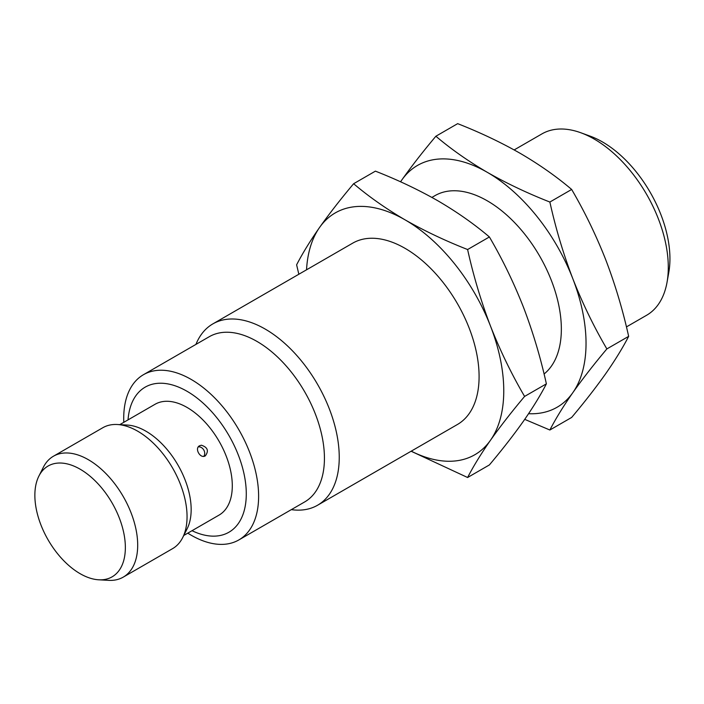 <?xml version="1.0" encoding="UTF-8"?>
<svg xmlns="http://www.w3.org/2000/svg" width="704" height="704" viewBox="0 0 704 704"><rect width="100%" height="100%" fill="white"/><g stroke="black" fill="none" stroke-linecap="round" stroke-linejoin="round"><path stroke-width="1.06" d="M317.557 505.243L457.406 424.503A104.702 60.447 -120 0 0 473.458 340.604A104.702 60.447 -120 0 0 405.055 248.336A104.702 60.447 -120 0 0 352.704 243.153L212.854 323.893A104.702 60.447 60 0 1 265.206 329.076A104.702 60.447 60 0 1 333.608 421.344A104.702 60.447 60 0 1 317.557 505.243A104.702 60.447 60 0 1 291.324 509.643M195.932 344.406A104.702 60.447 60 0 1 212.854 323.893M306.53 269.808A139.603 80.599 60 0 1 319.563 227.471A139.603 80.599 60 0 1 405.055 219.842A139.603 80.599 60 0 1 490.538 326.19A139.603 80.599 60 0 1 490.538 440.176A139.603 80.599 60 0 1 411.233 451.158M123.798 422.321A95.401 55.079 60 0 1 143.466 374.695L209.282 336.697A95.401 55.079 60 0 1 256.978 341.422A95.401 55.079 60 0 1 319.299 425.489A95.401 55.079 60 0 1 304.674 501.934L238.867 539.924A95.401 55.079 60 0 1 187.783 533.148M411.11 451.229L467.606 477.506C473.44 466.18 481.087 453.737 490.538 440.176C500.254 426.474 511.606 411.893 524.594 396.422C511.606 374.229 500.254 350.821 490.538 326.19C481.087 301.418 473.44 275.862 467.606 249.533C445.192 240.733 424.345 230.833 405.055 219.842C386.012 208.701 368.861 196.662 353.619 183.726C340.622 199.188 329.27 213.77 319.563 227.471C310.103 241.032 302.456 253.484 296.622 264.81L298.839 274.243M143.466 374.695A95.401 55.079 60 0 1 191.162 379.421A95.401 55.079 60 0 1 253.484 463.487A95.401 55.079 60 0 1 238.867 539.924M524.594 396.422L546.383 383.847C540.558 395.173 532.91 407.616 523.45 421.177C513.744 434.887 502.392 449.469 489.394 464.93L467.606 477.506M467.606 249.533L489.394 236.958C502.392 259.151 513.744 282.559 523.45 307.19C532.91 331.962 540.558 357.518 546.383 383.847M353.619 183.726L375.408 171.142C397.813 179.942 418.669 189.842 437.958 200.842C457.002 211.974 474.144 224.013 489.394 236.958M128.031 419.874A83.767 48.365 60 0 1 187.053 391.292A83.767 48.365 60 0 1 246.233 490.987A83.767 48.365 60 0 1 192.016 530.702M183.762 535.471L219.05 515.099A63.985 36.942 -120 0 0 228.853 463.83A63.985 36.942 -120 0 0 187.053 407.44A63.985 36.942 -120 0 0 155.065 404.272L119.777 424.644M38.87 476.124L43.349 467.262A69.802 40.304 60 0 1 53.434 456.227L102.793 427.733A69.802 40.304 60 0 1 117.392 424.512L127.31 425.066A63.985 36.942 60 0 1 145.922 431.191A63.985 36.942 60 0 1 187.158 528.73L182.688 537.601A69.802 40.304 60 0 1 172.594 548.636L123.235 577.13A69.802 40.304 60 0 1 108.636 580.351L98.718 579.797A63.985 36.942 60 0 1 48.118 539.898A63.985 36.942 60 0 1 38.87 476.124A63.985 36.942 60 0 1 80.106 469.181A63.985 36.942 60 0 1 124.344 535.973A63.985 36.942 60 0 1 98.718 579.797M201.362 445.218C207.654 447.269 208.991 450.806 205.366 455.822C200.394 459.122 194.207 448.404 199.558 445.755L201.362 445.218M544.069 374A104.702 60.447 -120 0 0 554.4 288.904A104.702 60.447 -120 0 0 487.318 200.842A104.702 60.447 -120 0 0 434.966 195.65L431.904 197.419M203.817 456.324A5.817 4.752 60 0 0 203.799 450.014A5.817 4.752 60 0 0 198.343 446.846M117.392 424.512A69.802 40.304 60 0 1 137.694 431.191A69.802 40.304 60 0 1 182.688 537.601M400.585 181.817A139.603 80.599 60 0 1 401.826 179.978A139.603 80.599 60 0 1 487.318 172.339A139.603 80.599 60 0 1 572.81 278.696A139.603 80.599 60 0 1 572.81 392.682A139.603 80.599 60 0 1 528.572 413.706M53.434 456.227A69.802 40.304 60 0 1 88.334 459.686A69.802 40.304 60 0 1 133.936 521.198A69.802 40.304 60 0 1 123.235 577.13M524.718 419.355L549.868 430.012C555.702 418.686 563.35 406.243 572.81 392.682C582.516 378.981 593.868 364.39 606.866 348.929C593.868 326.735 582.516 303.318 572.81 278.696C563.35 253.924 555.702 228.369 549.868 202.039C527.454 193.239 506.607 183.339 487.318 172.339C468.274 161.207 451.123 149.169 435.882 136.233C422.884 151.694 411.532 166.276 401.826 179.978L400.55 181.799M606.866 348.929L628.654 336.354C622.82 347.679 615.173 360.122 605.713 373.683C596.006 387.394 584.654 401.975 571.657 417.437L549.868 430.012M549.868 202.039L571.657 189.455C584.654 211.658 596.006 235.066 605.713 259.697C615.173 284.469 622.82 310.024 628.654 336.354M435.882 136.233L457.67 123.649C480.075 132.449 500.931 142.349 520.221 153.349C539.264 164.481 556.406 176.519 571.657 189.455M626.428 326.911L646.606 315.269A104.702 60.447 -120 0 0 667.04 282.26A104.702 60.447 -120 0 0 594.255 139.093A104.702 60.447 -120 0 0 580.703 132.713A104.702 60.447 -120 0 0 541.904 133.91L514.166 149.926M667.04 282.26L668.8 272.386A95.401 55.079 -120 0 0 590.137 136.136L580.703 132.713"/></g></svg>
